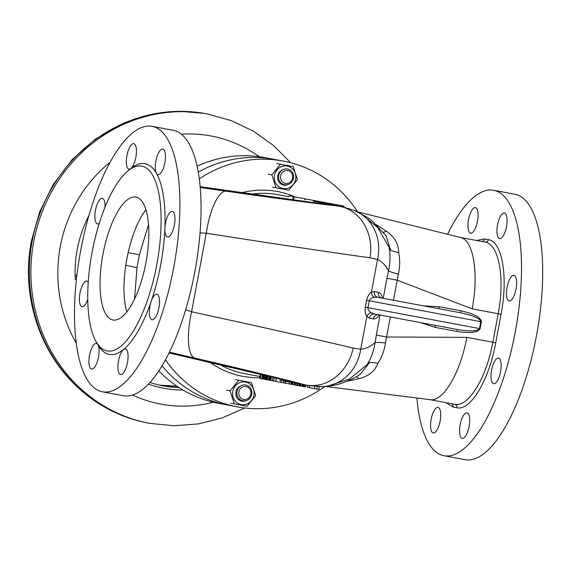 <?xml version="1.0" encoding="UTF-8"?>
<svg xmlns="http://www.w3.org/2000/svg" width="571" height="571" viewBox="0 0 571 571"><rect width="100%" height="100%" fill="white"/><g stroke="black" fill="none" stroke-linecap="round" stroke-linejoin="round"><path stroke-width="0.86" d="M179.123 387.616A118.026 110.546 -79.4 0 1 163.385 385.903A118.026 110.546 -79.4 0 1 149.973 382.449M148.396 384.147A120.253 112.637 100.6 0 0 183.063 390.036M76.443 279.262L75.222 279.355A118.026 110.546 -79.4 0 1 89.04 215.203M76.714 276.821L75.115 276.935M32.183 241.276A157.368 147.397 -79.4 0 1 206.003 113.708A157.368 147.397 -79.4 0 1 206.017 113.715L207.587 114.007A157.368 147.397 100.6 0 0 33.753 241.569A157.368 147.397 100.6 0 0 149.688 423.361L148.125 423.068A157.368 147.397 -79.4 0 1 32.162 241.405L32.183 241.276M148.167 423.075A157.368 147.397 -79.4 0 1 148.125 423.068C114.528 416.423 86.507 399.7 64.052 372.892C32.911 334.941 22.783 284.379 31.348 241.248L39.649 211.912L53.117 184.676L72.239 159.53L95.714 138.86L124.564 122.694L155.94 113.443L180.258 111.324L204.504 113.436M292.602 199.85L293.209 196.617L289.09 195.846M343.799 207.023L343.97 206.117L293.209 196.617M293.573 199.993L294.172 196.795M335.655 205.474L335.819 204.589M333.971 205.16L334.135 204.275M274.344 377.488L273.687 381L292.331 384.49L292.68 382.62M276.335 377.973L275.693 381.378M285.357 381.25L285.008 383.12M276.428 377.995L275.786 381.392M280.868 380.414L280.518 382.277M283.494 380.9L283.145 382.77M285.6 381.3L285.25 383.162M289.511 382.028L289.162 383.898M291.374 382.377L291.024 384.247M309.853 385.818L309.503 387.702L318.811 389.443L319.339 386.638M307.705 385.432L307.355 387.302L309.503 387.702M314.585 386.41L314.178 388.58M317.269 386.588L316.805 389.072M260.997 374.305L260.219 378.48L273.687 381M260.412 374.169L259.627 378.373L260.219 378.48M262.467 374.647L261.696 378.759M262.539 374.662L261.768 378.773M262.66 374.69L261.896 378.794M262.924 374.754L262.16 378.844M263.281 374.833L262.517 378.908M263.831 374.961L263.074 379.016M264.33 375.076L263.574 379.108M264.915 375.211L264.166 379.215M265.158 375.268L264.416 379.265M320.445 386.638C330.045 386.267 337.525 384.997 342.878 382.82C350.087 380.15 355.833 377.331 360.123 374.355L369.822 362.321L366.967 364.769C371.064 358.474 373.791 351.051 375.133 342.493C370.443 346.697 365.647 348.924 360.736 349.159L353.149 348.096A45.009 38.5 104.9 0 1 304.964 384.804L265.865 375.433L265.144 379.401M266.421 375.568L265.686 379.501M267.092 375.732L266.364 379.629M267.713 375.882L266.992 379.751M268.192 375.996L267.471 379.836M269.326 376.275L268.62 380.05M269.84 376.396L269.141 380.15M270.162 376.475L269.462 380.207M270.625 376.589L269.926 380.3M270.94 376.667L270.247 380.357M271.068 376.696L270.376 380.379M292.102 382.513L291.752 384.383M292.231 382.541L291.881 384.404M292.502 382.591L292.152 384.454M292.623 382.613L292.273 384.483M305.856 385.09L305.506 386.96L305.735 385.068M305.663 385.054L305.385 386.931M305.285 384.982L304.935 386.845L305.314 386.917M305.235 384.975L304.935 386.845M293.173 382.713L292.823 384.583L304.885 386.838M292.766 384.576L293.087 382.698L292.823 384.583M305.128 384.954L304.778 386.817M304.871 384.904L304.521 386.774M304.786 384.89L304.436 386.753M303.958 384.733L303.608 386.603M303.351 384.618L303.001 386.488M294.743 383.005L294.393 384.875M294.85 383.027L294.5 384.897M295.956 383.234L295.607 385.104M297.248 383.476L296.899 385.346M297.983 383.612L297.634 385.482M299.34 383.869L298.99 385.739M300.11 384.012L299.761 385.882M300.739 384.133L300.389 385.996M302.166 384.397L301.816 386.267M302.687 384.497L302.337 386.36M272.346 378.816L271.996 380.686M332.158 203.904L331.994 204.789L332.172 203.904M331.922 204.775L332.086 203.89M331.651 204.725L331.815 203.84M331.615 204.718L331.78 203.833M331.201 204.639L331.366 203.754M330.88 204.582L331.044 203.697M330.416 204.489L330.58 203.604M329.895 204.397L330.059 203.512M329.517 204.325L329.681 203.44M328.368 204.111L328.539 203.226M327.747 203.99L327.911 203.105M327.204 203.89L327.376 203.005M326.526 203.768L326.691 202.883M325.991 203.661L326.155 202.784M325.541 203.583L325.713 202.698M324.956 203.469L325.12 202.584M324.649 203.412L324.813 202.527M324.092 203.312L324.264 202.427M323.878 203.269L324.05 202.384M315.249 201.656L315.413 200.771M315.513 201.706L315.684 200.821M323.678 203.233L323.843 202.348M315.042 201.613L315.206 200.728M314.814 201.57L314.978 200.685M314.414 201.499L314.578 200.614M197.109 166.19A125.02 117.105 -79.4 0 1 264.63 157.582L273.923 159.323A125.02 117.105 100.6 0 0 198.265 172.071A125.02 117.105 -79.4 0 1 273.923 159.323L283.223 161.065A125.02 117.105 100.6 0 0 199.3 178.873M165.426 359.887A125.02 117.105 100.6 0 0 237.229 406.837L227.929 405.103A125.02 117.105 -79.4 0 1 162 365.861A125.02 117.105 100.6 0 0 227.929 405.103L218.636 403.362A125.02 117.105 -79.4 0 1 158.795 370.922M251.704 394.283A8.001 7.494 100.6 0 0 245.808 385.04A8.001 7.494 100.6 0 0 236.972 391.528A8.001 7.494 100.6 0 0 242.868 400.771A8.001 7.494 100.6 0 0 251.704 394.283M250.84 394.126A6.502 6.088 -79.4 0 1 240.826 397.98A6.502 6.088 -79.4 0 1 242.896 386.91A6.502 6.088 -79.4 0 1 250.84 394.126M241.19 385.739A8.001 7.494 100.6 0 0 236.315 396.331A8.001 7.494 100.6 0 0 246.486 400.499M232.79 391.356A11.456 10.735 100.6 0 0 241.233 404.596A11.456 10.735 100.6 0 0 253.888 395.303A11.456 10.735 100.6 0 0 245.451 382.07A11.456 10.735 100.6 0 0 232.79 391.356M251.454 382.641L255.622 395.632L247.036 406.231L234.274 403.847L230.106 390.857L238.692 380.25L251.454 382.641M238.692 380.25L235.173 379.594M234.274 403.847L230.755 403.19M230.106 390.857L226.58 390.193M293.458 178.245A8.001 7.494 100.6 0 0 287.563 169.002A8.001 7.494 100.6 0 0 278.727 175.49A8.001 7.494 100.6 0 0 284.622 184.733A8.001 7.494 100.6 0 0 293.458 178.245M292.595 178.081A6.502 6.088 -79.4 0 1 282.581 181.935A6.502 6.088 -79.4 0 1 284.651 170.872A6.502 6.088 -79.4 0 1 292.595 178.081M282.945 169.701A8.001 7.494 100.6 0 0 278.07 180.293A8.001 7.494 100.6 0 0 288.241 184.462M274.544 175.318A11.456 10.735 100.6 0 0 282.988 188.558A11.456 10.735 100.6 0 0 295.642 179.265A11.456 10.735 100.6 0 0 287.206 166.033A11.456 10.735 100.6 0 0 274.544 175.318M293.209 166.604L297.377 179.594L288.79 190.193L276.029 187.809L271.86 174.819L280.447 164.212L293.209 166.604M280.447 164.212L276.928 163.556M276.029 187.809L272.51 187.145M271.86 174.819L268.334 174.155M102.352 391.777L123.529 395.739A135.02 47.286 -79.4 0 0 194.847 271.717A135.02 47.286 -79.4 0 0 173.206 130.302L152.029 126.334A135.02 47.286 -79.4 0 0 80.711 250.355A135.02 47.286 -79.4 0 0 102.352 391.777A135.02 47.286 -79.4 0 0 173.67 267.756A135.02 47.286 -79.4 0 0 152.029 126.334M145.955 209.721A62.51 21.891 -79.4 0 0 126.833 259.084A62.51 21.891 -79.4 0 0 126.841 311.837M124.457 371.307A13.005 4.554 -79.4 0 0 128.04 357.56A13.005 4.554 -79.4 0 0 125.377 348.895A13.005 4.554 -79.4 0 0 123.486 349.552A13.005 4.554 -79.4 0 0 118.133 363.349A13.005 4.554 -79.4 0 0 120.595 374.462A13.005 4.554 -79.4 0 0 124.457 371.307M88.248 282.181A13.005 4.554 -79.4 0 0 86.849 281.11A13.005 4.554 -79.4 0 0 81.239 288.227A13.005 4.554 -79.4 0 0 79.597 302.337A13.005 4.554 -79.4 0 0 82.067 306.67A13.005 4.554 -79.4 0 0 87.748 299.332M130.987 168.488A13.005 4.554 -79.4 0 0 136.262 154.648A13.005 4.554 -79.4 0 0 133.785 143.656A13.005 4.554 -79.4 0 0 129.924 146.804A13.005 4.554 -79.4 0 0 126.348 160.551A13.005 4.554 -79.4 0 0 129.003 169.216A13.005 4.554 -79.4 0 0 130.709 168.709M174.783 215.774A13.005 4.554 -79.4 0 0 172.314 211.441A13.005 4.554 -79.4 0 0 164.876 228.336A13.005 4.554 -79.4 0 0 167.531 237.001A13.005 4.554 -79.4 0 0 173.141 229.885A13.005 4.554 -79.4 0 0 174.783 215.774M162.771 149.081A13.005 4.554 -79.4 0 0 156.461 158.545A13.005 4.554 -79.4 0 0 156.461 173.348A13.005 4.554 -79.4 0 0 157.989 174.64A13.005 4.554 -79.4 0 0 164.855 162.699A13.005 4.554 -79.4 0 0 162.771 149.081M104.985 207.237A13.005 4.554 -79.4 0 0 102.337 198.344A13.005 4.554 -79.4 0 0 95.471 210.285A13.005 4.554 -79.4 0 0 97.555 223.903A13.005 4.554 -79.4 0 0 99.247 223.411M97.798 344.563A13.005 4.554 -79.4 0 0 96.392 343.471A13.005 4.554 -79.4 0 0 89.526 355.419A13.005 4.554 -79.4 0 0 91.61 369.037A13.005 4.554 -79.4 0 0 97.891 359.68A13.005 4.554 -79.4 0 0 97.984 344.87M158.909 307.826A13.005 4.554 -79.4 0 0 156.825 294.208A13.005 4.554 -79.4 0 0 151.215 301.324A13.005 4.554 -79.4 0 0 152.043 319.767A13.005 4.554 -79.4 0 0 158.909 307.826M96.285 341.986L98.155 345.162A97.02 33.974 -79.4 0 0 123.486 349.552A97.02 33.974 -79.4 0 0 151.215 301.324A97.02 33.974 -79.4 0 0 160.587 265.308A97.02 33.974 -79.4 0 0 164.876 228.336A97.02 33.974 -79.4 0 0 156.461 173.348A97.02 33.974 -79.4 0 0 131.259 168.274L128.368 170.565A94.015 32.925 -79.4 0 0 92.067 252.482A94.015 32.925 -79.4 0 0 96.285 341.986A94.015 32.925 -79.4 0 0 156.789 264.594A94.015 32.925 -79.4 0 0 128.368 170.565M102.908 254.509A62.51 21.891 -79.4 0 0 112.93 319.981A62.51 21.891 -79.4 0 0 145.948 262.567A62.51 21.891 -79.4 0 0 135.927 197.095A62.51 21.891 -79.4 0 0 102.908 254.509M145.976 209.785A62.51 21.891 -79.4 0 0 145.805 210A62.51 21.891 -79.4 0 0 128.189 252.525L126.833 259.084M366.967 364.769L349.573 378.966L327.54 386.16L322.222 386.596A45.009 40.777 87.8 0 1 322.222 386.596A45.009 40.777 87.8 0 0 360.736 349.159L366.86 316.42C365.361 314.635 364.84 311.552 365.312 307.177L366.596 300.296L369.237 300.796C370.065 298.719 371.728 297.534 374.233 297.248L377.902 297.327L460.561 312.794C473.323 315.492 480.068 318.447 480.789 321.666L369.237 300.796L367.952 307.676C367.974 309.91 369.094 311.609 371.328 312.78L374.776 314.036L457.435 329.51C470.304 331.608 477.663 331.294 479.497 328.553L365.312 307.177M385.989 235.709L390.75 250.526L388.965 247.207C390.514 254.552 390.371 262.46 388.53 270.932C385.675 265.315 382.006 261.504 377.51 259.505L371.386 292.245C369.337 293.366 367.738 296.049 366.596 300.296M388.965 247.207L377.874 227.672L359.93 212.997L355.148 210.678A45.009 40.777 -66.6 0 0 355.148 210.678A45.009 40.777 -66.6 0 1 377.51 259.505L370.058 257.757C337.839 253.445 266.414 242.725 206.288 233.182L200.05 232.911M353.149 348.096C321.552 340.466 251.083 324.628 191.585 311.78A45.009 13.904 102.9 0 0 194.939 358.145C235.488 367.446 283.473 379.073 304.964 384.804L308.44 385.575L322.23 386.596A45.009 40.777 87.8 0 1 322.023 386.603M429.906 399.657L454.694 404.297C468.263 407.608 486.449 378.031 492.852 342.243L498.183 313.729L501.06 314.271C508.326 277.014 502.28 241.44 488.362 239.649A2.998 2.812 100.6 0 1 485.05 242.083L460.269 237.443L485.05 242.083C498.897 243.896 505.157 278.048 498.183 313.729L472.153 308.861L397.238 280.204L386.945 278.277L383.191 298.319M501.06 314.271L495.721 342.778L466.821 337.368L386.61 336.997L376.318 335.07L380.065 315.028M200.235 187.502L226.187 191.178A45.009 13.904 -81.7 0 0 206.288 233.182L191.585 311.78L185.661 309.782M327.54 386.16L326.376 386.296M390.357 316.955L385.446 343.035C384.347 350.537 381.856 357.26 377.973 363.199C375.026 371.093 368.652 376.268 358.845 378.744L347.218 381.178M466.821 337.368C460.49 372.62 443.182 402.063 430.184 399.693L430.156 399.686M358.845 378.744A12.005 4.639 72.2 0 0 356.183 376.767M369.822 362.321L377.973 363.199M385.446 343.035A12.005 1.399 7.5 0 0 375.133 342.493L376.318 335.07M303.23 384.483L169.045 352.928L265.943 375.447M454.694 404.297A2.998 2.812 -79.4 0 1 456.9 407.758C470.525 411.12 489.026 380.143 495.721 342.778M370.058 257.757A45.009 38.5 -83.7 0 0 338.403 206.102L200.157 186.681L298.569 200.699M226.187 191.178C267.356 197.166 316.298 203.676 338.403 206.102L341.929 206.645L355.155 210.678A45.009 40.777 -66.6 0 0 354.962 210.592M379.33 314.892C377.588 317.826 375.618 319.153 373.42 318.875L369.38 318.118L366.86 316.42A5.003 4.254 143.3 0 1 371.328 312.78M369.38 318.118A5.003 4.554 100.6 0 1 374.776 314.036M373.42 318.875A5.003 4.554 100.6 0 1 378.809 314.792L378.302 314.728M460.854 310.817L439.02 306.727L438.728 308.711L460.561 312.794L460.854 310.817C474.016 313.707 480.861 317.362 481.403 321.787L480.111 328.668C478.013 332.593 470.304 333.521 456.993 331.458L435.152 327.376L435.594 325.42M456.993 331.458L457.435 329.51M359.93 212.997L359.109 212.562M386.01 235.737L372.099 220.891L367.774 217.637L353.499 209.992M472.153 308.861C479.005 273.709 473.516 239.998 460.533 237.507L460.504 237.5M393.49 300.246L398.337 274.151C400.021 266.757 400.135 259.591 398.665 252.646C398.765 244.231 394.697 237.093 386.446 231.241L376.489 224.767M386.446 231.241A12.005 4.639 -51 0 1 383.255 232.126M390.75 250.526L398.665 252.646M398.337 274.151A12.005 1.399 13.7 0 1 388.53 270.932L386.945 278.277M382.456 298.176C381.892 294.814 380.536 292.866 378.387 292.331L374.348 291.574L371.386 292.245A5.003 4.254 -122.1 0 0 374.233 297.248M374.348 291.574A5.003 4.554 -79.4 0 0 377.902 297.327M378.387 292.331A5.003 4.554 -79.4 0 0 381.935 298.083L381.435 297.955M237.229 406.837A125.02 117.105 100.6 0 0 324.799 386.488M357.51 211.713A125.02 117.105 100.6 0 0 283.223 161.065M148.517 224.539L139.395 254.852L137.004 267.635L134.535 299.054M416.923 398.008A135.02 47.286 -79.4 0 0 443.988 455.708A135.02 47.286 -79.4 0 0 515.306 331.687A135.02 47.286 -79.4 0 0 493.665 190.271A135.02 47.286 -79.4 0 0 447.564 234.274M500.546 371.764A13.005 4.554 100.6 0 1 493.679 383.705A13.005 4.554 100.6 0 1 491.595 370.087A13.005 4.554 100.6 0 1 498.462 358.145A13.005 4.554 100.6 0 1 500.546 371.764M433.239 432.968A13.005 4.554 100.6 0 1 431.155 419.35A13.005 4.554 100.6 0 1 438.028 407.408A13.005 4.554 100.6 0 1 440.113 421.027A13.005 4.554 100.6 0 1 433.239 432.968M504.407 213.012A13.005 4.554 100.6 0 1 506.491 226.63A13.005 4.554 100.6 0 1 499.625 238.571A13.005 4.554 100.6 0 1 497.541 224.953A13.005 4.554 100.6 0 1 504.407 213.012M516.412 279.711A13.005 4.554 100.6 0 1 514.778 293.822A13.005 4.554 100.6 0 1 509.168 300.938A13.005 4.554 100.6 0 1 507.084 287.32A13.005 4.554 100.6 0 1 513.95 275.372A13.005 4.554 100.6 0 1 516.412 279.711M471.553 210.742A13.005 4.554 100.6 0 1 475.422 207.587A13.005 4.554 100.6 0 1 477.506 221.205A13.005 4.554 100.6 0 1 470.64 233.146A13.005 4.554 100.6 0 1 467.977 224.489A13.005 4.554 100.6 0 1 471.553 210.742M466.093 435.245A13.005 4.554 100.6 0 1 462.225 438.392A13.005 4.554 100.6 0 1 460.147 424.774A13.005 4.554 100.6 0 1 467.014 412.833A13.005 4.554 100.6 0 1 469.669 421.498A13.005 4.554 100.6 0 1 466.093 435.245M443.988 455.708L465.165 459.676A135.02 47.286 -79.4 0 0 536.483 335.655A135.02 47.286 -79.4 0 0 514.842 194.233L493.665 190.271M213.34 402.234A136.383 127.747 -79.4 0 1 132.515 395.068M76.25 343.121A136.383 127.747 -79.4 0 1 110.096 162.257M181.342 134.171A136.383 127.747 -79.4 0 1 259.291 156.718M75.072 275.272A594.789 49.891 -2.4 0 0 76.907 275.165M176.953 386.182L159.545 385.111A118.026 110.546 100.6 0 0 176.989 386.21M169.416 352.179L194.939 358.145M450.947 403.59A2.998 2.812 -79.4 0 1 453.153 407.059L456.9 407.758M453.153 407.059L446.001 402.669M220.22 364.819A91.017 85.25 100.6 0 0 244.516 373.605L259.976 376.503M288.926 196.731L277.998 194.682A91.017 85.25 100.6 0 0 252.168 194.09M210.207 362.492A94.015 88.062 100.6 0 0 259.741 377.759M295.328 197.009A94.015 88.062 100.6 0 0 241.997 192.641M480.111 328.668L479.497 328.553L480.789 321.666L481.403 321.787M439.02 306.727L423.368 305.835M435.152 327.376L420.242 322.551M336.669 205.774L298.647 200.721M481.303 241.376A2.998 2.812 100.6 0 0 484.615 238.949L476.357 240.455M488.362 239.649L484.615 238.949M139.395 254.852L128.189 252.525M137.004 267.635L125.791 265.272M75.072 275.229L76.914 275.129M290.703 162.735L273.202 145.262L253.153 131.066L231.077 120.552L207.587 114.007M149.688 423.361L173.955 425.752L198.33 423.932L222.155 417.958L244.809 407.987M325.441 386.439L430.184 399.693M271.646 378.687L272.802 378.901M273.445 379.023L274.037 379.137M279.647 380.186L308.44 385.575M304.65 199.672L305.071 199.75M313.279 201.285L341.929 206.645M460.533 237.507L358.088 211.984"/></g></svg>
